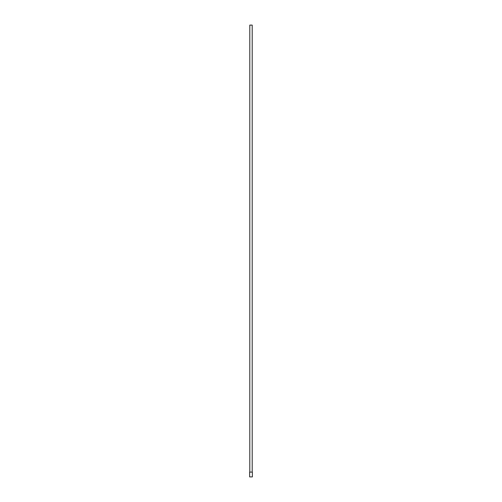 <?xml version="1.0" encoding="UTF-8"?>
<svg xmlns="http://www.w3.org/2000/svg" width="502" height="502" viewBox="0 0 502 502"><rect width="100%" height="100%" fill="white"/><g stroke="black" fill="none" stroke-linecap="round" stroke-linejoin="round"><path stroke-width="0.75" d="M252.199 472.112L252.199 25.1L249.801 25.1L249.801 472.112M249.632 476.9L252.368 476.9L252.368 472.112L249.632 472.112L249.632 476.9"/></g></svg>
